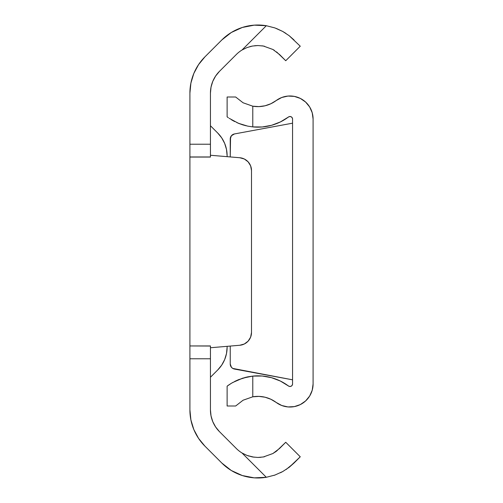 <?xml version="1.0" encoding="UTF-8"?>
<svg xmlns="http://www.w3.org/2000/svg" width="503" height="503" viewBox="0 0 503 503"><rect width="100%" height="100%" fill="white"/><g stroke="black" fill="none" stroke-linecap="round" stroke-linejoin="round"><path stroke-width="0.75" d="M210.436 345.995L210.436 358.777L189.908 358.777L189.908 409.87L189.908 345.995M189.908 345.945L189.908 157.055L189.908 358.777L210.436 358.777L210.436 409.87L210.436 345.945L189.908 345.945L210.436 346.039M210.436 156.961L189.908 156.961L189.908 93.13L189.908 144.223L210.436 144.223L210.436 157.055L210.436 93.13L210.436 144.223L189.908 144.223L189.908 157.055L210.436 157.055M274.934 475.065L282.743 471.544L274.946 475.058L266.313 477.29A51.073 51.073 0 0 1 221.804 463.024L204.941 446.161A51.325 51.325 0 0 1 189.908 409.87L190.895 419.879L193.812 429.512L198.559 438.383L204.941 446.161L221.804 463.024L231.317 470.512L242.333 475.549L254.222 477.85L266.313 477.29L242.012 452.983A30.538 30.538 0 0 1 236.322 448.506L219.459 431.643L215.63 426.978L212.782 421.652L211.027 415.874L210.436 409.87A30.796 30.796 0 0 0 219.459 431.643L236.322 448.506A30.538 30.538 0 0 0 242.012 452.983L247.048 455.454L254.09 457.214M236.322 54.494A30.538 30.538 0 0 1 242.012 50.017A30.538 30.538 0 0 0 236.322 54.494L219.459 71.357A30.796 30.796 0 0 0 210.436 93.13L211.027 87.126L212.782 81.348L215.63 76.022L219.459 71.357L236.322 54.494A30.538 30.538 0 0 1 242.012 50.017L266.313 25.71L254.222 25.15L242.333 27.451L231.317 32.488L221.804 39.976L204.941 56.839L198.559 64.617L193.812 73.488L190.895 83.121L189.908 93.13A51.325 51.325 0 0 1 204.941 56.839L221.804 39.976A51.073 51.073 0 0 1 266.313 25.71L274.921 27.929L282.717 31.444L289.175 35.7L294.029 39.976L289.194 35.713L282.749 31.456L276.342 28.457M263.49 456.938L264.509 456.73M272.915 453.517L263.402 456.957L257.945 457.453M286.182 469.45L294.029 463.024L300.26 456.793L285.742 442.275L300.26 456.793L289.194 467.287L282.749 471.544L274.946 475.058L266.313 477.29L242.012 452.983L247.023 455.441L252.399 456.95L257.907 457.453L263.358 456.963L272.89 453.53L276.593 451.072L285.742 442.275L279.511 448.506L272.89 453.53L263.358 456.963L257.907 457.453L252.399 456.95L247.023 455.441L242.012 452.983A30.538 30.538 0 0 1 236.322 448.506M286.672 469.117L286.081 469.513M273.972 475.392L274.852 475.096M289.181 35.707L300.26 46.207L285.742 60.725L276.593 51.928M249.796 46.647L252.399 46.05L247.023 47.559L242.012 50.017L247.048 47.546L252.437 46.043L257.976 45.547L263.402 46.043L272.915 49.483L279.511 54.494L285.742 60.725L300.26 46.207L289.175 35.7L282.717 31.444L285.874 33.349M264.534 46.27L263.358 46.037M247.023 47.559L242.012 50.017L247.048 47.546L252.437 46.043L257.976 45.547L263.402 46.043L272.915 49.483L279.511 54.494M223.263 464.432L231.317 470.512M211.027 415.874L210.436 409.87M219.836 367.636L221.71 365.109A32.079 32.079 0 0 0 221.71 365.109L224.678 359.557L226.501 353.54A32.079 32.079 0 0 0 226.507 353.534L227.117 347.284A32.079 32.079 0 0 1 217.724 369.969A32.079 32.079 0 0 0 217.73 369.963L221.71 365.109M221.71 137.891L217.724 133.031A32.079 32.079 0 0 0 217.724 133.031A32.079 32.079 0 0 1 227.117 155.716L226.501 149.46A32.079 32.079 0 0 0 226.501 149.454L224.678 143.443L221.71 137.891A32.079 32.079 0 0 0 221.71 137.885L219.157 134.565M229.607 33.575L223.238 38.593M244.32 344.002A12.833 12.833 0 0 0 251.5 332.483A12.833 12.833 0 0 1 239.749 345.265L210.436 347.743L239.749 345.265L244.32 344.002L248.117 341.166L250.626 337.142L251.5 332.483L251.5 170.517L250.626 165.858L248.117 161.834L244.32 158.998L239.749 157.735L210.436 155.257L239.749 157.735A12.833 12.833 0 0 1 251.5 170.517L251.5 332.483L251.5 170.517A12.833 12.833 0 0 0 248.117 161.834L246.351 160.237M248.117 341.166L245.703 343.216M282.717 31.444L274.921 27.929L266.313 25.71L274.946 27.942M257.876 45.547L254.637 45.723M263.308 46.025L261.962 45.817M274.405 50.382L272.89 49.47M275.273 452.04L276.612 451.059M258.02 457.453L260.944 457.302M247.08 455.466L248.721 456.039M282.73 471.55L280.435 472.751M289.194 467.287L294.022 463.03M266.313 25.71L242.012 50.017M217.724 133.031L210.436 125.75L217.724 133.031M227.117 155.716L227.117 156.666M210.436 377.25L217.724 369.969L210.436 377.25M227.117 347.284L227.117 346.334M230.242 364.002L230.242 346.07L230.242 364.002L231.43 367.284L232.782 368.429L292.564 379.822L234.442 369.051A5.131 5.131 0 0 1 230.242 364.002A5.131 5.131 0 0 0 234.442 369.051M292.18 385.273L292.564 383.927L292.564 119.073L292.564 383.927A2.565 2.565 0 0 1 288.458 385.983L280.391 381.054L271.551 377.696L262.239 376.024L252.783 376.099A51.073 51.073 0 0 1 288.458 385.983L289.772 386.48L291.149 386.222L292.18 385.273L291.149 386.222M258.944 106.611L252.783 106.196L258.944 106.611L265.062 105.781L270.884 103.737L276.178 100.562A23.1 23.1 0 0 1 313.092 119.073L313.092 383.927A23.1 23.1 0 0 1 276.178 402.438L281.762 405.506L287.961 406.933L294.318 406.613L300.348 404.575L305.591 400.96L309.653 396.056L312.218 390.234L313.092 383.927L313.092 119.073L312.218 112.766L309.653 106.944L305.591 102.04L300.348 98.425L294.318 96.387L287.961 96.067L281.762 97.494L276.178 100.562A30.538 30.538 0 0 1 252.783 106.196L243.075 102.775L235.662 97.004L243.1 102.794M227.117 386.172L227.645 385.776L227.117 386.172L227.117 405.996L227.117 386.172L231.543 383.179L238.479 379.683L247.665 376.879L252.783 376.099L252.783 396.804L243.1 400.206L235.662 405.996L227.117 405.996L235.662 405.996L243.1 400.206L252.783 396.804A30.538 30.538 0 0 1 276.178 402.438L270.884 399.263L265.062 397.219L258.944 396.389L252.783 396.804L258.944 396.389M229.167 384.701L227.645 385.782M243.075 400.225L252.783 396.804L252.783 376.099L242.83 378.124L234.668 381.437L238.472 379.69M292.18 117.727L291.149 116.778L289.772 116.52L288.458 117.017A51.073 51.073 0 0 1 252.783 126.901L262.239 126.976L271.551 125.304L280.391 121.946L288.458 117.017A2.565 2.565 0 0 1 292.564 119.073L292.18 117.727L292.564 119.073M227.645 117.224L227.117 116.828L227.117 97.004L235.662 97.004L227.117 97.004L227.117 116.828L228.368 117.746M236.831 122.6L242.823 124.876L238.479 123.317L247.665 126.121L252.783 126.901L247.671 126.121L238.466 123.31L229.161 118.293M230.55 137.256L230.242 156.93L230.242 138.998A5.131 5.131 0 0 1 234.442 133.949L231.43 135.716L230.242 138.998A5.131 5.131 0 0 1 234.442 133.949L292.564 123.178L234.442 133.949M252.783 106.196L252.783 126.901L252.783 106.196L243.075 102.775L235.662 97.004M247.665 376.879L244.722 377.577M242.823 378.124L232.549 382.582M228.557 385.122L231.543 383.179M242.83 124.876L246.332 125.825M247.671 126.121L252.783 126.901M231.537 119.821L234.668 121.563"/></g></svg>

